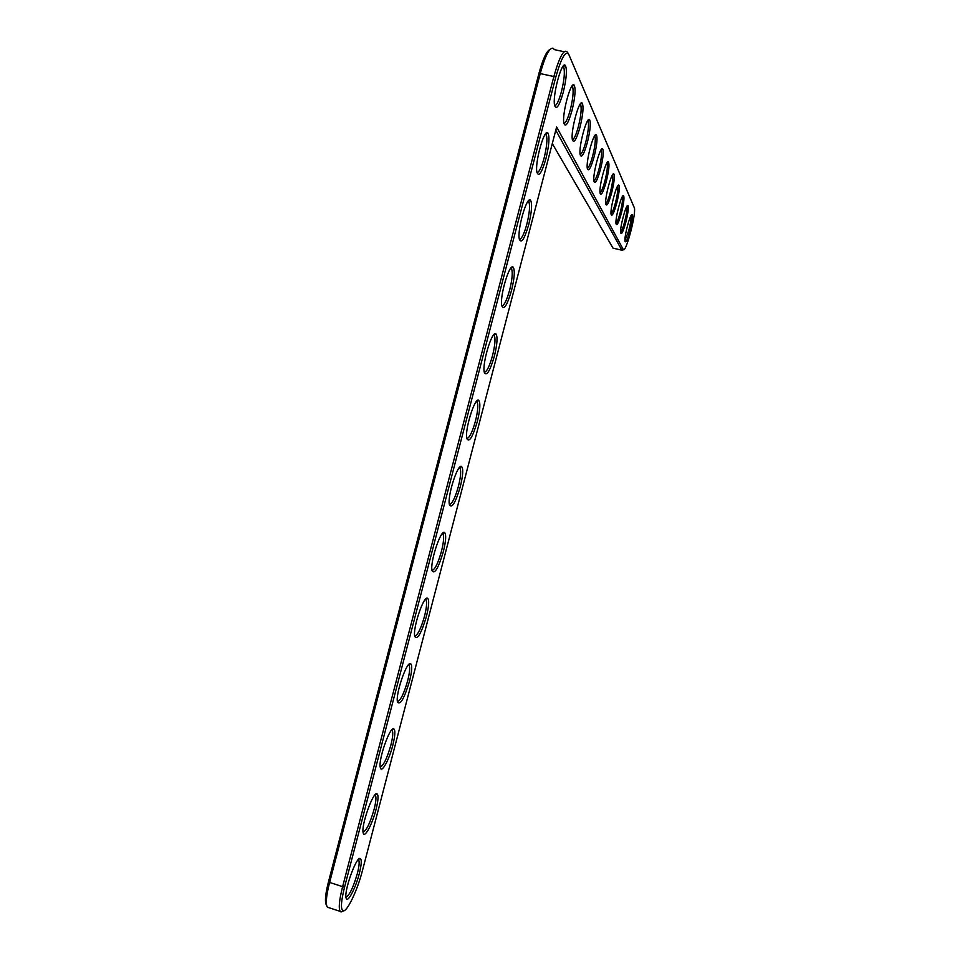<?xml version="1.0" encoding="UTF-8"?>
<svg xmlns="http://www.w3.org/2000/svg" width="960" height="960" viewBox="0 0 960 960"><rect width="100%" height="100%" fill="white"/><g stroke="black" fill="none" stroke-linecap="round" stroke-linejoin="round"><path stroke-width="1.44" d="M556.632 126.948L362.424 870.672C357.468 890.172 347.04 912.192 343.128 910.848C340.512 909.468 340.968 901.608 344.508 887.268L555.816 76.98C561.324 57.696 565.644 50.184 568.788 54.444L634.452 208.092C636 215.196 625.92 252.912 623.352 249.636L556.632 126.948M563.244 92.388C559.248 106.128 556.356 110.424 554.568 105.276C552.36 95.568 561.732 60.684 565.296 65.34C567.252 69.288 566.568 78.3 563.244 92.388M571.992 110.58C568.212 123.66 565.512 127.884 563.868 123.252C561.84 114.348 570.852 80.772 574.116 85.068C575.892 88.692 575.184 97.2 571.992 110.58M545.94 158.64C541.824 172.764 538.812 177.312 536.916 172.272C534.684 162.816 544.224 128.388 547.836 132.864C549.804 136.488 549.168 145.08 545.94 158.64M580.008 127.224C576.42 139.704 573.864 143.856 572.364 139.668C570.492 131.472 579.168 99.108 582.18 103.08C583.788 106.428 583.056 114.48 580.008 127.224M528.696 224.688C524.448 239.184 521.328 243.996 519.324 239.112C517.056 229.896 526.8 195.828 530.46 200.136C532.404 203.436 531.816 211.62 528.696 224.688M587.364 142.512C583.944 154.44 581.544 158.508 580.164 154.716C578.424 147.144 586.788 115.908 589.572 119.604C591.024 122.712 590.292 130.344 587.364 142.512M594.156 156.6C590.88 168.024 588.612 172.02 587.328 168.564C585.72 161.556 593.796 131.376 596.364 134.808C597.696 137.712 596.964 144.972 594.156 156.6M600.42 169.62C597.3 180.588 595.14 184.5 593.952 181.344C592.452 174.84 600.264 145.632 602.652 148.848C603.864 151.56 603.132 158.484 600.42 169.62M511.512 290.52C507.132 305.4 503.88 310.488 501.768 305.772C499.488 296.82 509.448 263.016 513.144 267.132C515.076 270.144 514.536 277.944 511.512 290.52M494.388 356.136C489.864 371.412 486.492 376.788 484.272 372.264C481.968 363.564 492.168 329.952 495.9 333.864C497.808 336.6 497.304 344.016 494.388 356.136M477.312 421.548C472.644 437.22 469.152 442.908 466.824 438.588C464.508 430.14 474.96 396.624 478.716 400.344C480.6 402.804 480.132 409.872 477.312 421.548M606.24 181.704C603.24 192.24 601.188 196.068 600.084 193.188C598.68 187.128 606.252 158.844 608.46 161.856C609.588 164.4 608.844 171.012 606.24 181.704M611.64 192.936C608.772 203.064 606.816 206.82 605.784 204.18C604.464 198.528 611.796 171.108 613.86 173.94C614.904 176.328 614.16 182.652 611.64 192.936M616.68 203.4C613.92 213.168 612.048 216.84 611.088 214.416C609.852 209.124 616.968 182.52 618.9 185.196C619.848 187.44 619.116 193.512 616.68 203.4M621.396 213.18C618.732 222.6 616.944 226.2 616.044 223.968C614.88 219.012 621.78 193.176 623.592 195.696C624.48 197.82 623.736 203.652 621.396 213.18M625.8 222.348C623.232 231.444 621.528 234.972 620.676 232.908C619.584 228.264 626.292 203.148 627.984 205.524C628.8 207.54 628.08 213.144 625.8 222.348M629.94 230.94C627.468 239.748 625.824 243.192 625.02 241.284C623.988 236.916 630.516 212.484 632.112 214.74C632.868 216.648 632.148 222.048 629.94 230.94M460.284 486.744C455.484 502.824 451.86 508.824 449.424 504.744C447.096 496.548 457.812 463.044 461.604 466.56C463.464 468.768 463.02 475.5 460.284 486.744M443.316 551.724C438.372 568.224 434.628 574.548 432.072 570.72C429.732 562.788 440.748 529.2 444.552 532.512C446.376 534.492 445.968 540.9 443.316 551.724M426.408 616.512C421.32 633.408 417.432 640.08 414.768 636.528C412.44 628.848 423.744 595.116 427.56 598.212C429.348 599.976 428.976 606.072 426.408 616.512M409.548 681.084C404.316 698.4 400.308 705.432 397.524 702.168C395.184 694.74 406.8 660.768 410.628 663.66C412.392 665.208 412.032 671.016 409.548 681.084M392.748 745.452C389.076 760.02 381.504 773.748 380.328 767.628C377.988 760.452 389.928 726.168 393.768 728.856C395.484 730.212 395.148 735.744 392.748 745.452M375.996 809.604C372.288 824.352 364.356 838.98 363.192 832.92C360.852 825.984 373.116 791.316 376.968 793.8C378.648 794.976 378.324 800.244 375.996 809.604M359.304 873.564C355.56 888.456 347.268 904.02 346.092 898.02C343.764 891.336 356.376 856.212 360.216 858.492C361.86 859.5 361.548 864.528 359.304 873.564M623.388 249.66L621.84 250.212L555.78 130.2M343.464 910.872L341.076 911.976L340.2 911.388C338.46 908.292 339.216 900.24 342.48 887.208L553.968 76.128C559.752 55.86 564.3 47.988 567.612 52.476L568.2 53.448M562.932 66.468L563.808 67.452C564.984 72.192 564.204 80.232 561.456 91.584C558.936 100.764 556.668 105.468 554.652 105.696M571.956 86.172L572.664 87.012C573.72 91.392 572.928 98.988 570.3 109.824C567.912 118.536 565.776 123.084 563.916 123.48M545.484 133.98L546.36 134.916C547.536 139.32 546.792 146.988 544.14 157.908C541.5 167.472 539.112 172.38 536.988 172.62M580.188 104.172L580.752 104.892C581.712 108.936 580.92 116.148 578.388 126.516C576.12 134.796 574.116 139.2 572.376 139.74M528.108 201.228L528.984 202.116C530.148 206.208 529.452 213.504 526.884 224.016C524.124 233.988 521.616 239.1 519.372 239.352M587.724 120.672L588.168 121.284C589.032 125.052 588.252 131.904 585.828 141.852C583.668 149.724 581.772 153.996 580.152 154.644M594.648 135.876L594.996 136.38C595.788 139.896 595.02 146.424 592.668 155.976C590.616 163.488 588.828 167.616 587.304 168.372M601.044 149.904L601.308 150.324C602.028 153.612 601.26 159.852 599.004 169.032C597.048 176.208 595.344 180.204 593.904 181.056M510.816 268.212L511.668 269.052C512.82 272.844 512.16 279.804 509.688 289.908C506.784 300.288 504.156 305.628 501.804 305.916M493.596 334.944L494.424 335.724C495.564 339.24 494.94 345.864 492.54 355.584C489.516 366.384 486.756 371.952 484.272 372.3M476.448 401.412L477.24 402.132C478.356 405.396 477.768 411.696 475.452 421.056C472.284 432.276 469.404 438.084 466.8 438.504M606.948 162.912L607.152 163.248C607.812 166.332 607.056 172.296 604.872 181.14C603 187.992 601.392 191.88 600.036 192.804M612.444 174.984L612.588 175.248C613.2 178.152 612.444 183.876 610.332 192.396C608.544 198.96 607.008 202.728 605.724 203.712M617.544 186.24L617.64 186.432C618.204 189.168 617.46 194.664 615.42 202.896C613.704 209.184 612.24 212.844 611.028 213.876M622.308 196.74L622.368 196.872C622.884 199.464 622.152 204.732 620.172 212.7C618.528 218.724 617.136 222.288 615.972 223.368M626.76 206.58L626.784 206.652C627.276 209.1 626.544 214.176 624.624 221.88C623.052 227.664 621.72 231.12 620.604 232.248M630.924 215.808L630.936 215.808C631.38 218.136 630.672 223.032 628.8 230.496L624.96 240.576M459.372 467.628L460.116 468.288C461.22 471.3 460.656 477.3 458.424 486.312C455.112 497.952 452.1 504.024 449.376 504.54M442.356 533.592L443.064 534.192C444.144 536.964 443.604 542.688 441.444 551.364C438 563.424 434.856 569.772 432.012 570.396M425.412 599.292L426.06 599.844C427.116 602.388 426.6 607.848 424.524 616.2C420.936 628.692 417.648 635.316 414.684 636.084M408.54 664.752L409.128 665.244C410.16 667.584 409.668 672.78 407.652 680.832C403.92 693.756 400.512 700.68 397.416 701.592M393.768 728.856L391.752 729.972L392.244 730.392C393.252 732.54 392.784 737.496 390.84 745.26C386.964 758.604 383.412 765.828 380.208 766.932M374.964 794.916L375.432 795.288C376.404 797.268 375.96 801.996 374.076 809.472C370.056 823.248 366.384 830.784 363.048 832.104M358.272 859.632L358.668 859.956C359.616 861.756 359.184 866.28 357.36 873.492C353.208 887.676 349.392 895.548 345.948 897.096M623.172 249.408L621.84 250.212L613.008 248.124L552.288 143.568L613.008 248.124L613.884 248.328M329.064 907.74L327.36 907.188L326.7 905.712C325.776 901.488 326.7 893.916 329.472 882.996L540.336 73.164C545.34 55.26 549.684 46.98 553.368 48.336L554.28 49.62L564.084 51.72M326.424 905.1L325.788 903.684C324.9 899.652 325.776 892.452 328.416 882.06L538.968 73.308C542.88 59.004 546.564 51.036 550.032 49.392M328.416 882.06L344.508 887.268M538.968 73.308L555.816 76.98M343.128 910.848L341.076 911.976M623.352 249.636L622.032 250.464M563.316 66.672L565.296 65.34M572.22 86.328L574.116 85.068M545.868 134.16L547.836 132.864M580.368 104.28L582.18 103.08M528.48 201.396L530.46 200.136M587.82 120.744L589.572 119.604M594.696 135.9L596.364 134.808M601.056 149.88L602.652 148.848M511.164 268.356L513.144 267.132M493.908 335.076L495.9 333.864M476.724 401.52L478.716 400.344M607.032 162.78L608.46 161.856M612.576 174.768L613.86 173.94M617.736 185.928L618.9 185.196M622.536 196.368L623.592 195.696M627.036 206.136L627.984 205.524M631.236 215.292L632.112 214.74M459.612 467.724L461.604 466.56M442.548 533.664L444.552 532.512M425.556 599.34L427.56 598.212M408.624 664.776L410.628 663.66M375 794.88L376.968 793.8M358.404 859.488L360.216 858.492M327.36 907.188L340.2 911.388M563.808 67.452L562.464 67.164M325.788 903.684L326.7 905.712M572.664 87.012L571.56 86.772M546.36 134.916L545.04 134.616M580.752 104.892L579.852 104.688M528.984 202.116L527.688 201.804M588.168 121.284L587.436 121.128M511.668 269.052L510.42 268.74M494.424 335.724L493.224 335.424M477.24 402.132L476.1 401.844M460.116 468.288L459.06 468.012M443.064 534.192L442.08 533.928M426.06 599.844L425.172 599.592M409.128 665.244L408.324 665.004M392.244 730.392L391.536 730.176M375.432 795.288L374.808 795.096"/></g></svg>
